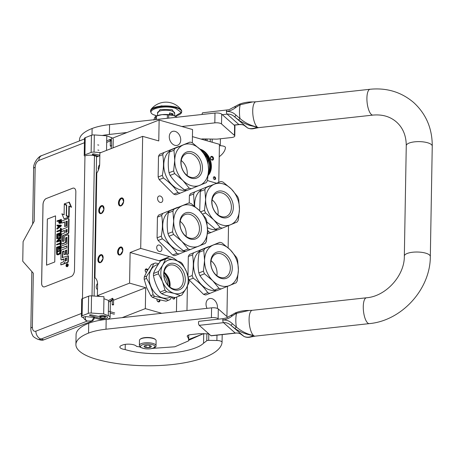 <?xml version="1.0" encoding="UTF-8"?>
<svg xmlns="http://www.w3.org/2000/svg" width="455" height="455" viewBox="0 0 455 455"><rect width="100%" height="100%" fill="white"/><g stroke="black" fill="none" stroke-linecap="round" stroke-linejoin="round"><path stroke-width="0.68" d="M146.282 272.5A1.974 1.45 -111.2 0 1 145.145 270.355A1.974 1.45 -111.2 0 1 145.367 269.479A1.974 1.45 -111.2 0 1 147.801 269.815M146.379 272.306A1.456 1.069 -111.2 0 1 145.225 270.6A1.456 1.069 -111.2 0 1 145.384 269.957A1.456 1.069 -111.2 0 1 145.822 269.565A1.456 1.069 -111.2 0 1 147.357 270.56M159.915 299.93A1.974 1.45 -111.2 0 1 158.403 301.892A1.974 1.45 -111.2 0 1 156.907 299.589A1.974 1.45 -111.2 0 1 156.975 299.089M159.079 299.709A1.456 1.069 -111.2 0 1 158.636 301.511A1.456 1.069 -111.2 0 1 158.084 301.528A1.456 1.069 -111.2 0 1 156.981 299.834A1.456 1.069 -111.2 0 1 157.163 299.151M210.688 158.795A1.974 1.45 -111.2 0 1 210.5 157.805A1.974 1.45 -111.2 0 1 211.666 156.327A1.974 1.45 -111.2 0 1 213.372 157.686A1.974 1.45 -111.2 0 1 212.764 160.069A1.974 1.45 -111.2 0 1 210.688 158.795M210.71 158.778A1.456 1.069 -111.2 0 1 210.574 158.044A1.456 1.069 -111.2 0 1 211.171 157.009A1.456 1.069 -111.2 0 1 212.69 157.959A1.456 1.069 -111.2 0 1 212.229 159.722A1.456 1.069 -111.2 0 1 210.71 158.778M105.856 319.438L105.856 319.438A7.28 2.4 1 0 0 110.121 317.334A7.28 2.4 1 0 0 108.301 315.702L108.563 300.493L112.595 298.275L113.5 299.703L113.568 304.714L113.244 304.497C113.756 304.804 113.522 304.952 112.544 304.941L112.214 304.731L112.317 299.595M94.122 296.051L96.551 156.986L99.838 155.707M140.703 248.407L130.124 252.519L129.59 283.135L97.393 295.653L97.586 284.665A10.397 6.16 -74.1 0 0 94.964 277.743L96.79 173.031A10.397 6.16 -74.1 0 0 99.691 163.965L99.884 152.977L142.66 136.346L140.703 248.407L169.698 256.66A23.393 17.188 -111.2 0 1 177.183 260.789M112.499 138.161L159.131 120.029L158.767 140.931L142.66 136.346M192.329 142.807L192.556 129.544L159.131 120.029M218.77 182.29L219.429 144.32L192.437 136.637M226.931 316.572L227.46 286.417M228.131 247.827L228.518 225.578M202.754 334.033L188.666 339.51M129.59 283.135L145.697 287.719L145.333 308.621L122.094 317.658M145.333 308.621L161.781 313.307M145.697 287.719L113.505 300.237M112.163 300.761L110.178 301.534M97.393 295.653L100.276 296.478M97.501 289.374A3.378 2.002 105.9 0 1 97.421 289.357A3.378 2.002 105.9 0 1 96.21 286.906A3.378 2.002 105.9 0 1 97.558 283.499M99.656 164.733A3.378 2.002 -74.1 0 0 98.547 169.704M169.283 136.722A7.382 5.426 -111.2 0 1 172.326 131.472A7.382 5.426 -111.2 0 1 180.72 139.981A7.382 5.426 -111.2 0 1 177.677 145.23A7.382 5.426 -111.2 0 1 169.283 136.722M207.025 308.342A7.382 5.426 -111.2 0 1 206.024 303.986A7.382 5.426 -111.2 0 1 209.067 298.73A7.382 5.426 -111.2 0 1 217.462 307.239A7.382 5.426 -111.2 0 1 217.359 308.405M120.302 247.082A4.158 2.463 -74.1 0 0 117.6 252.03A4.158 2.463 -74.1 0 0 120.165 254.931A4.158 2.463 -74.1 0 0 121.201 254.208A4.158 2.463 -74.1 0 0 122.748 248.794A4.158 2.463 -74.1 0 0 120.302 247.082L121.371 247.008L122.787 250.83L120.165 254.931L119.091 255.005L117.674 251.183L120.302 247.082M100.589 254.743A4.158 2.463 -74.1 0 0 97.888 259.691A4.158 2.463 -74.1 0 0 100.453 262.598A4.158 2.463 -74.1 0 0 101.493 261.875A4.158 2.463 -74.1 0 0 103.035 256.455A4.158 2.463 -74.1 0 0 100.589 254.743L101.658 254.669L103.075 258.491L100.453 262.598L99.378 262.671L97.962 258.849L100.589 254.743M121.155 198.016A4.158 2.463 -74.1 0 0 118.459 202.964A4.158 2.463 -74.1 0 0 121.019 205.865A4.158 2.463 -74.1 0 0 122.059 205.148A4.158 2.463 -74.1 0 0 123.601 199.728A4.158 2.463 -74.1 0 0 121.155 198.016L122.224 197.942L123.646 201.764L121.019 205.865L119.949 205.939L118.533 202.117L121.155 198.016M101.442 205.683A4.158 2.463 -74.1 0 0 98.746 210.631A4.158 2.463 -74.1 0 0 101.306 213.531A4.158 2.463 -74.1 0 0 102.347 212.809A4.158 2.463 -74.1 0 0 103.888 207.395A4.158 2.463 -74.1 0 0 101.442 205.683L102.511 205.609L103.933 209.431L101.306 213.531L100.237 213.605L98.82 209.783L101.442 205.683M159.381 245.091A3.378 2.485 -111.2 0 1 161.872 248.202A3.378 2.485 -111.2 0 1 160.547 251.433A3.378 2.485 -111.2 0 1 159.267 251.473A3.378 2.485 -111.2 0 1 156.776 248.362A3.378 2.485 -111.2 0 1 158.101 245.131A3.378 2.485 -111.2 0 1 159.381 245.091M160.234 196.031A3.378 2.485 -111.2 0 1 162.725 199.136A3.378 2.485 -111.2 0 1 161.406 202.367A3.378 2.485 -111.2 0 1 160.126 202.407A3.378 2.485 -111.2 0 1 157.629 199.301A3.378 2.485 -111.2 0 1 158.954 196.071A3.378 2.485 -111.2 0 1 160.234 196.031M216.455 183.189L209.869 181.317A23.393 17.188 -111.2 0 1 207.474 180.442M187.397 286.218L186.971 310.543M199.842 149.047A15.129 11.119 -111.2 0 1 211.393 166.684A15.129 11.119 -111.2 0 1 208.214 175.385M214.459 179.543A1.456 1.069 68.8 0 0 215.01 179.526A1.456 1.069 68.8 0 0 215.585 178.132A1.456 1.069 68.8 0 0 214.51 176.796A1.456 1.069 68.8 0 0 213.958 176.813A1.456 1.069 68.8 0 0 213.389 178.201A1.456 1.069 68.8 0 0 214.459 179.543M176.443 311.698L176.699 297.064M172.451 297.058A1.456 1.069 68.8 0 0 173.526 299.043A1.456 1.069 68.8 0 0 174.077 299.026A1.456 1.069 68.8 0 0 174.601 297.456M160.444 261.21A23.393 17.188 68.8 0 0 159.119 260.772L169.698 256.66M130.124 252.519L159.119 260.772M121.349 254.061A3.64 2.156 -74.1 0 1 120.575 254.555A3.64 2.156 105.9 0 1 119.637 254.618A3.64 2.156 105.9 0 1 118.397 251.274A3.64 2.156 105.9 0 1 120.694 247.685A3.64 2.156 -74.1 0 1 121.633 247.622A3.64 2.156 -74.1 0 1 122.787 248.999M101.636 261.722A3.64 2.156 -74.1 0 1 100.862 262.222A3.64 2.156 105.9 0 1 99.924 262.285A3.64 2.156 105.9 0 1 98.684 258.94A3.64 2.156 105.9 0 1 100.982 255.352A3.64 2.156 -74.1 0 1 101.92 255.283A3.64 2.156 -74.1 0 1 103.075 256.66M122.202 204.995A3.64 2.156 -74.1 0 1 121.428 205.489A3.64 2.156 105.9 0 1 120.495 205.558A3.64 2.156 105.9 0 1 119.255 202.213A3.64 2.156 105.9 0 1 121.553 198.625A3.64 2.156 -74.1 0 1 122.486 198.556A3.64 2.156 -74.1 0 1 123.641 199.933M102.489 212.661A3.64 2.156 -74.1 0 1 101.715 213.156A3.64 2.156 105.9 0 1 100.782 213.219A3.64 2.156 105.9 0 1 99.543 209.874A3.64 2.156 105.9 0 1 101.84 206.286A3.64 2.156 -74.1 0 1 102.773 206.223A3.64 2.156 -74.1 0 1 103.933 207.599M208.271 174.8A15.129 11.119 -111.2 0 0 210.733 166.939A15.129 11.119 68.8 0 0 200.598 149.803M214.652 179.577A1.456 1.069 68.8 0 0 214.868 178.155A1.456 1.069 68.8 0 0 213.85 177.052A1.456 1.069 68.8 0 0 213.657 177.012M173.719 299.077A1.456 1.069 68.8 0 0 173.782 297.314M208.481 172.252A14.293 10.505 -111.2 0 0 209.567 166.962A14.293 10.505 68.8 0 0 203.601 153.107M201.463 150.696L207.895 157.436L210.295 166.951L208.35 173.975M200.735 149.94L207.918 156.725L210.659 166.945L208.288 174.669M85.62 316.583C84.88 318.818 85.455 320.303 87.337 321.037A6.757 4.965 -111.2 0 1 83.106 317.118L85.62 316.583L94.418 317.499A3.64 2.156 105.9 0 1 92.126 321.071L43.828 339.851A12.473 7.394 105.9 0 1 40.62 340.073L37.799 339.271A12.473 7.394 105.9 0 0 41.013 339.049L43.828 339.851M81.456 313.461L35.888 331.177A6.757 4.965 -111.2 0 0 41.013 339.049L87.337 321.037L91.722 320.957L94.014 317.385M97.279 156.702L94.464 155.746A6.757 2.229 -179 0 0 84.954 155.917L84.414 155.855A3.117 1.029 -179 0 1 84.215 155.485L84.511 138.309A3.117 1.029 1 0 1 85.216 137.677L91.427 135.26A3.117 1.029 1 0 1 94.339 134.942L106.783 135.8L111.407 137.603A7.28 2.4 1 0 1 113.232 139.236L113.079 147.847M83.106 317.118L82.327 317.425L81.604 316.788A3.117 1.029 -179 0 1 81.405 316.413L81.701 299.242A3.117 1.029 1 0 1 82.406 298.605L88.617 296.194A3.117 1.029 1 0 1 91.535 295.869L103.973 296.728L103.939 298.69L108.563 300.493M94.339 134.942L94.043 152.112L100.885 152.584M94.043 152.112A3.117 1.029 -179 0 0 91.125 152.436L84.914 154.848A3.117 1.029 -179 0 0 84.215 155.485M99.844 155.178L94.117 153.955A1.143 0.375 1 0 0 92.644 154.012L92.547 154.052A1.143 0.375 1 0 0 92.291 154.285A1.143 0.375 1 0 0 92.712 154.586L98.49 156.23M105.236 319.512A7.28 2.4 1 0 1 98.246 318.995L94.344 317.886M99.89 318.358A4.681 1.541 -179 0 0 104.838 318.637A4.681 1.541 -179 0 0 107.522 317.289A4.681 1.541 -179 0 0 103.928 315.724A4.681 1.541 -179 0 0 98.655 316.458L91.313 314.883A1.143 0.375 1 0 0 89.834 314.945L89.737 314.979A1.143 0.375 1 0 0 89.481 315.213A1.143 0.375 1 0 0 89.902 315.514L99.89 318.358L99.929 315.958M91.535 295.869L91.233 313.046L103.672 313.904L108.301 315.702M91.233 313.046A3.117 1.029 -179 0 0 88.316 313.364L82.105 315.781A3.117 1.029 -179 0 0 81.405 316.413M46.364 198.46A5.198 3.083 -74.1 0 0 42.992 204.642L41.621 283.141A5.198 3.083 -74.1 0 0 43.481 286.866A5.198 3.083 -74.1 0 0 44.817 286.769L71.105 276.555A5.198 3.083 -74.1 0 0 74.472 270.367L75.843 191.868A5.198 3.083 -74.1 0 0 73.983 188.143A5.198 3.083 -74.1 0 0 72.646 188.239L46.404 198.471A5.198 3.083 -74.1 0 0 43.032 204.653L41.661 283.152A5.198 3.083 -74.1 0 0 43.504 286.872M35.888 331.177C33.698 331.712 32.527 330.381 32.368 327.185L33.312 273.216L22.75 261.244L23.091 241.616L34.216 221.21L35.16 167.241C35.433 163.88 36.667 161.61 38.868 160.439L84.437 142.722M106.783 135.8L106.527 150.395M103.672 313.904L103.939 298.69M109.791 301.147A7.28 2.4 1 0 1 110.389 302.126L110.121 317.334M74.006 188.148A5.198 3.083 -74.1 0 0 72.686 188.251L46.404 198.471M66.766 266.59A1.433 0.847 -74.1 0 0 66.953 266.693A1.433 0.847 -74.1 0 0 67.323 266.664A1.433 0.847 -74.1 0 0 68.227 265.254A1.433 0.847 -74.1 0 0 67.738 263.934A1.433 0.847 -74.1 0 0 67.528 263.917M65.247 263.155A1.331 0.791 -74.1 0 0 65.435 263.257A1.331 0.791 -74.1 0 0 65.776 263.235L67.738 262.472A0.893 0.529 -74.1 0 0 68.313 261.409L68.415 255.773L62.261 257.587L62.574 251.558L64.127 250.955L64.058 254.641L65.372 254.129L65.44 250.443L66.657 249.994L66.697 254.516L68.04 253.992L68.364 235.445A0.893 0.529 -74.1 0 0 68.045 234.808A0.893 0.529 -74.1 0 0 67.812 234.82L64.946 235.935A0.893 0.529 -74.1 0 0 64.371 236.998L64.087 241.082L62.545 241.372L62.642 235.741L67.84 233.409A0.893 0.529 -74.1 0 0 68.415 232.346L68.648 219.185A0.893 0.529 -74.1 0 0 68.33 218.548A0.893 0.529 -74.1 0 0 68.096 218.559L61.59 221.09L61.556 223.092L64.633 221.898L64.553 226.488L65.867 225.981L65.947 221.386L67.283 221.181L67.175 227.392L61.442 229.616L61.408 231.618L64.485 230.423L64.439 233.057L61.925 234.029A0.893 0.529 -74.1 0 0 61.345 235.093L61.203 243.317A0.893 0.529 -74.1 0 0 61.522 243.96A0.893 0.529 -74.1 0 0 61.755 243.943L65.014 242.674A0.893 0.529 -74.1 0 0 65.594 241.611L65.656 238.016L66.879 237.26L66.885 243.897L61.158 246.121L61.118 248.123L66.851 245.899L66.817 247.901L61.653 249.909A0.893 0.529 -74.1 0 0 61.072 250.972L60.925 259.196A0.893 0.529 -74.1 0 0 61.249 259.833A0.893 0.529 -74.1 0 0 61.476 259.816L63.99 258.844L63.95 260.846A0.893 0.529 105.9 0 1 63.37 261.909L60.862 262.882L60.828 264.884L63.694 263.769A1.331 0.791 -74.1 0 0 64.553 262.188A1.331 0.791 -74.1 0 0 65.031 263.144A1.331 0.791 -74.1 0 0 65.372 263.115L67.334 262.359A0.893 0.529 -74.1 0 0 67.914 261.295L68.011 255.659M60.828 264.884L64.092 263.889A1.331 0.791 -74.1 0 0 64.82 263.018M61.47 259.822A0.893 0.529 -74.1 0 0 61.653 259.947A0.893 0.529 -74.1 0 0 61.88 259.936L63.984 259.117M61.118 248.123L66.845 246.172M61.743 243.943A0.893 0.529 -74.1 0 0 61.925 244.073A0.893 0.529 -74.1 0 0 62.159 244.056L65.418 242.788A0.893 0.529 -74.1 0 0 65.998 241.724L66.06 238.136L66.993 237.459M61.408 231.618L64.479 230.696M64.553 226.488L66.271 226.095L66.35 221.5L67.277 221.141M61.556 223.092L64.627 222.171M62.949 241.531L63.262 235.462L68.239 233.523A0.893 0.529 -74.1 0 0 68.819 232.46L69.052 219.299A0.893 0.529 -74.1 0 0 68.728 218.662A0.893 0.529 -74.1 0 0 68.506 218.673M66.697 254.516L68.443 254.106L68.768 235.559A0.893 0.529 -74.1 0 0 68.443 234.922A0.893 0.529 -74.1 0 0 68.227 234.934M64.058 254.641L65.776 254.248L65.844 250.557L66.771 250.193M62.665 257.74L62.762 252.064L64.121 251.228M68.694 216.643L68.876 206.058L71.543 207.264L69.331 202.168L64.286 203.857L66.709 205.017L66.521 215.602L69.092 216.756L69.279 206.251M64.098 214.788L61.88 213.799L64.087 218.872L68.682 217.086L66.265 215.92L66.447 205.336L64.28 204.295L64.098 214.862L61.88 213.799M66.703 205.381L64.28 204.295M64.087 218.872L69.086 217.2L66.669 216.04L66.675 215.676M59.4 223.348L60.39 223.331L61.243 222.239L61.374 219.452L57.029 220.868L57.017 221.437L58.78 220.755L58.826 222.91L59.65 223.342L60.839 222.125L60.97 219.333M57.017 221.437L58.775 221.028M56.886 228.956L57.29 229.07L61.26 226.016L61.271 225.253L60.868 225.14L56.955 225.151L56.943 225.72L57.944 225.708L57.91 227.614L56.898 228.382L56.886 228.956L60.856 225.902L60.868 225.14M56.943 225.72L57.939 225.828M60.333 231.959L61.158 231.913L61.22 228.296L60.816 228.182L60.396 228.347L60.367 229.866L56.847 231.237L56.835 231.811L60.361 230.44L60.333 231.959L60.754 231.8L60.816 228.182M56.835 231.811L60.356 230.713M57.694 234.581L57.29 234.467L58.632 233.944L58.587 236.418L59.497 236.338L59.537 233.864L59.133 233.751L60.225 233.324L60.174 236.179L61.084 236.1L61.141 232.676L60.737 232.562L56.795 234.092L56.739 237.516L57.643 237.436L57.694 234.581L58.627 234.217M59.537 233.864L60.219 233.597M58.047 240.974L61.055 237.715L61.067 236.862L56.721 238.278L56.716 238.847L60.151 237.51L56.67 241.23L56.659 242.083L60.6 240.553L60.612 239.978L57.256 241.286L60.651 237.601L60.669 236.748M56.659 242.083L61.004 240.667L61.01 240.092L60.612 239.978M56.716 238.847L59.753 237.937M60.105 245.091L60.925 245.04L60.987 241.429L60.589 241.309L60.168 241.474L60.14 242.998L56.619 244.369L56.608 244.938L60.128 243.567L60.105 245.091L60.521 244.926L60.589 241.309M56.608 244.938L60.128 243.84M57.461 247.713L57.063 247.594L58.405 247.076L58.359 249.55L59.264 249.465L59.309 246.991L58.905 246.877L59.997 246.456L59.946 249.312L60.851 249.226L60.913 245.802L56.568 247.219L56.505 250.648L56.909 250.762L57.415 250.563L57.461 247.713L58.399 247.349M59.309 246.991L59.992 246.729M57.017 254.698L58.172 254.806L60.191 253.736L60.799 252.275L60.839 249.988L56.494 251.405L56.693 254.447L57.353 254.76L59.031 254.203L60.305 252.667L60.435 249.875M54.759 261.983L55.561 215.863L47.348 219.054L46.541 265.174L54.759 261.983M66.965 263.843A1.433 0.847 -74.1 0 0 66.06 265.259A1.433 0.847 -74.1 0 0 66.549 266.579A1.433 0.847 -74.1 0 0 66.919 266.55A1.433 0.847 -74.1 0 0 67.823 265.134A1.433 0.847 -74.1 0 0 67.334 263.82A1.433 0.847 -74.1 0 0 66.965 263.843M66.35 221.5L65.947 221.386M66.271 226.095L65.867 225.981M68.443 254.106L68.04 253.992M65.844 250.557L65.44 250.443M65.776 254.248L65.372 254.129M71.139 207.15L68.927 202.048M66.669 216.04L66.265 215.92M69.086 217.2L68.682 217.086M61.243 222.239L60.839 222.125M60.981 222.722L60.578 222.603M60.64 223.138L60.236 223.018M60.39 223.331L59.986 223.212M60.054 223.462L59.65 223.342M61.334 221.733L60.93 221.619M61.26 226.016L60.856 225.902M61.158 231.913L60.754 231.8M57.643 237.436L57.239 237.322L57.29 234.467M56.739 237.516L57.239 237.322M61.084 236.1L60.68 235.986L60.737 232.562M60.174 236.179L60.68 235.986M59.497 236.338L59.093 236.225L59.133 233.751M58.587 236.418L59.093 236.225M61.055 237.715L60.651 237.601M61.004 240.667L60.6 240.553M60.925 245.04L60.521 244.926M57.415 250.563L57.011 250.449L57.063 247.594M56.505 250.648L57.011 250.449M60.851 249.226L60.452 249.112L60.509 245.689M59.946 249.312L60.452 249.112M59.264 249.465L58.866 249.351L58.905 246.877M58.359 249.55L58.866 249.351M60.799 252.275L60.396 252.155M60.708 252.781L60.305 252.667M60.532 253.225L60.128 253.111M60.191 253.736L59.787 253.623M59.85 254.061L59.451 253.941M59.429 254.317L59.031 254.203M58.172 254.806L57.768 254.692M57.757 254.874L57.353 254.76M47.348 219.054L46.586 265.157M55.561 215.886L47.388 219.065M67.607 265.407L66.328 266.05L66.896 265.305L66.902 264.924L66.35 264.873L67.624 264.378L67.607 265.407M65.253 261.176L65.304 258.332L66.64 257.809L66.595 260.34L65.253 261.176M65.753 232.545L65.799 229.911L67.016 229.468L67.095 231.709L65.753 232.545M59.281 220.556L60.538 220.066L60.418 222.194L59.742 222.74L59.252 222.364L59.281 220.556L60.538 220.339M58.246 227.386L58.274 225.674L60.526 225.652L58.246 227.386M59.895 252.354L59.036 253.628L57.444 254.157L57.034 253.844L56.989 251.78L59.923 250.642L59.895 252.354M67.323 265.663L66.987 265.572M66.737 265.891L66.333 265.669M67.158 265.618L66.896 265.305M66.737 264.986L66.35 264.873M65.656 261.016L65.702 258.446L65.304 258.332M65.702 258.446L66.635 258.082M66.157 232.386L66.203 230.031L65.799 229.911M66.203 230.031L67.13 229.667M59.742 222.74L59.332 222.62M59.73 222.734L59.252 222.364M59.656 222.478L59.685 220.675M58.655 227.073L58.678 225.788L58.274 225.674M58.678 225.788L60.367 225.771M57.501 254.152L57.199 254.061M57.575 254.14L57.034 253.844M57.438 253.958L56.96 253.498M57.358 253.611L57.393 251.899L56.989 251.78M57.393 251.899L59.918 250.915M67.135 265.356L67.602 265.447M112.544 304.941C112.032 304.634 112.26 304.486 113.244 304.497M97.711 144.889L98.758 145.117M111.151 145.719C111.833 145.964 111.691 146.129 110.724 146.203C110.042 145.953 110.178 145.793 111.151 145.719L111.612 145.947L111.503 140.879L110.076 139.429A1.826 1.081 105.9 0 1 111.043 140.652L111.503 140.879M110.724 146.203L110.264 145.975L110.32 140.76M105.082 317.522A2.389 0.791 1 0 0 104.041 316.543A2.389 0.791 1 0 0 100.993 316.68A2.389 0.791 -179 0 0 100.6 317.442A2.389 0.791 -179 0 0 102.449 317.977A2.389 0.791 -179 0 0 104.696 317.738A2.389 0.791 1 0 0 105.082 317.522L105.281 317.351A2.599 0.859 1 0 1 105.162 317.436M105.281 317.351A2.599 0.859 1 0 0 105.446 317.055A2.599 0.859 1 0 0 103.729 316.219A2.599 0.859 1 0 0 100.834 316.441A2.599 0.859 -179 0 0 100.248 316.964A2.599 0.859 -179 0 0 100.407 317.266A2.599 0.859 -179 0 0 100.521 317.357M156.014 345.629L156.105 340.624A8.315 2.741 -179 0 0 155.593 339.658L155.212 339.305A7.9 2.605 -179 0 0 151.458 337.832A7.9 2.605 -179 0 0 140.407 339.049L140.009 339.385A8.315 2.741 -179 0 0 139.469 340.334L139.384 345.339C140.663 347.626 138.627 346.767 144.133 348.581C150.412 349.713 156.753 347.813 156.014 345.629A8.315 2.741 -179 0 0 151.555 343.11A8.315 2.741 -179 0 0 139.384 345.339M155.593 339.658A8.315 2.741 -179 0 0 151.646 338.111A8.315 2.741 -179 0 0 140.009 339.385M151.054 344.389C142.95 342.695 135.783 347.102 144.309 348.536C152.414 350.231 159.58 345.828 151.054 344.389M149.371 345.425A3.64 1.2 -179 0 0 144.28 345.988A3.64 1.2 -179 0 0 145.992 347.501A3.64 1.2 -179 0 0 150.082 347.404A3.64 1.2 -179 0 0 151.1 346.107A3.64 1.2 -179 0 0 149.371 345.425M144.502 345.828L144.087 346.42L146.015 347.455L149.61 347.461L151.282 346.437L150.929 345.976M146.015 347.455L146.049 345.368M149.61 347.461L149.644 345.482M185.731 190.275A24.428 17.955 -111.2 0 1 184.633 189.923C178.536 185.566 173.691 180.72 170.096 175.385A24.428 17.955 -111.2 0 1 169.038 172.752C167.906 166.337 168.026 159.438 169.402 152.05A24.428 17.955 -111.2 0 1 170.54 150.042L190.014 142.102A24.428 17.955 68.8 0 1 192.215 142.728L200.427 149.627L206.746 157.265A24.428 17.955 68.8 0 1 207.804 159.904L208.572 169.886L207.446 180.601A24.428 17.955 68.8 0 1 206.303 182.609L186.829 190.548A24.428 17.955 68.8 0 1 185.731 190.275M184.633 189.923L189.212 188.143A24.428 17.955 68.8 0 0 190.309 188.495A24.428 17.955 68.8 0 0 191.413 188.768M189.212 188.143L182.893 180.504A21.834 16.044 68.8 0 0 191.299 185.674A21.834 16.044 68.8 0 0 199.808 185.321A21.834 16.044 68.8 0 0 208.572 169.886A21.834 16.044 68.8 0 0 200.427 149.627A21.834 16.044 68.8 0 0 183.513 144.815L190.014 142.102M173.73 194.166L177.945 192.522A24.428 17.955 -111.2 0 0 179.042 192.874A24.428 17.955 68.8 0 0 180.146 193.153L175.931 194.791A24.428 17.955 -111.2 0 1 174.834 194.512A24.428 17.955 -111.2 0 1 173.73 194.166L159.199 179.623A24.428 17.955 -111.2 0 1 158.141 176.989L158.499 156.287A24.428 17.955 -111.2 0 1 159.642 154.279L178.747 146.482L159.642 154.279M187.056 175.437A12.552 9.225 68.8 0 0 187.255 173.327A12.552 9.225 -111.2 0 0 181.266 160.535M181.067 162.64A12.552 9.225 68.8 0 0 195.337 177.103A12.552 9.225 68.8 0 0 200.513 168.174A12.552 9.225 -111.2 0 0 186.243 153.71A12.552 9.225 -111.2 0 0 181.067 162.64M180.868 161.997A13.929 10.237 -111.2 0 1 191.891 151.919A13.929 10.237 -111.2 0 1 202.452 168.14A13.929 10.237 -111.2 0 1 191.43 178.218A13.929 10.237 -111.2 0 1 180.868 161.997M177.945 192.522C174.367 187.187 169.522 182.341 163.413 177.985A24.428 17.955 -111.2 0 1 162.355 175.351C163.737 167.958 163.857 161.059 162.714 154.649L158.499 156.287M162.355 175.351L158.141 176.989M162.714 154.649A24.428 17.955 -111.2 0 1 163.857 152.641M185.538 190.218A21.573 15.851 68.8 0 1 180.135 189.775A21.573 15.851 -111.2 0 1 164.636 171.797A21.573 15.851 -111.2 0 1 170.153 150.662M163.413 177.985L159.199 179.623M186.607 190.503L180.146 193.153M174.68 173.605A24.428 17.955 -111.2 0 1 173.617 170.972L174.748 160.251A21.834 16.044 -111.2 0 0 182.893 180.504L174.68 173.605L170.096 175.385M175.118 148.262L183.513 144.815A21.834 16.044 -111.2 0 0 174.748 160.251L173.981 150.269A24.428 17.955 -111.2 0 1 175.118 148.262L170.54 150.042M173.981 150.269L169.402 152.05M173.617 170.972L169.038 172.752M184.667 251.114A24.428 17.955 -111.2 0 1 183.57 250.762C177.473 246.405 172.627 241.56 169.038 236.225A24.428 17.955 -111.2 0 1 167.975 233.591C166.849 227.176 166.968 220.277 168.339 212.889A24.428 17.955 -111.2 0 1 169.476 210.881L188.95 202.941A24.428 17.955 68.8 0 1 191.151 203.567L199.37 210.466L205.688 218.104A24.428 17.955 68.8 0 1 206.746 220.743L207.514 230.725L206.382 241.44A24.428 17.955 68.8 0 1 205.245 243.448L185.771 251.393A24.428 17.955 68.8 0 1 184.667 251.114M183.57 250.762L188.148 248.982A24.428 17.955 68.8 0 0 189.246 249.334A24.428 17.955 68.8 0 0 190.349 249.607M188.148 248.982L181.829 241.343A21.834 16.044 68.8 0 0 190.241 246.513A21.834 16.044 68.8 0 0 198.744 246.161A21.834 16.044 68.8 0 0 207.514 230.725A21.834 16.044 68.8 0 0 199.37 210.466A21.834 16.044 68.8 0 0 182.455 205.654L188.95 202.941M172.673 255.005L176.881 253.361A24.428 17.955 -111.2 0 0 177.985 253.714A24.428 17.955 68.8 0 0 179.082 253.992L174.868 255.63A24.428 17.955 -111.2 0 1 173.77 255.352A24.428 17.955 -111.2 0 1 172.673 255.005L158.135 240.462A24.428 17.955 -111.2 0 1 157.077 237.828L157.436 217.126A24.428 17.955 -111.2 0 1 158.579 215.118L177.689 207.321L158.579 215.118M185.998 236.276A12.552 9.225 68.8 0 0 186.197 234.166A12.552 9.225 -111.2 0 0 180.203 221.375M180.004 223.479A12.552 9.225 68.8 0 0 194.274 237.942A12.552 9.225 68.8 0 0 199.449 229.013A12.552 9.225 -111.2 0 0 185.179 214.55A12.552 9.225 -111.2 0 0 180.004 223.479M179.805 222.836A13.929 10.237 -111.2 0 1 190.827 212.758A13.929 10.237 -111.2 0 1 201.394 228.979A13.929 10.237 -111.2 0 1 190.372 239.057A13.929 10.237 -111.2 0 1 179.805 222.836M176.881 253.361C173.304 248.026 168.458 243.18 162.35 238.824A24.428 17.955 -111.2 0 1 161.292 236.19C162.674 228.797 162.793 221.898 161.65 215.488L157.436 217.126M161.292 236.19L157.077 237.828M161.65 215.488A24.428 17.955 -111.2 0 1 162.793 213.48M184.474 251.058A21.573 15.851 68.8 0 1 179.071 250.614A21.573 15.851 -111.2 0 1 163.573 232.636A21.573 15.851 -111.2 0 1 169.089 211.501M162.35 238.824L158.135 240.462M185.543 251.342L179.082 253.992M173.617 234.444A24.428 17.955 -111.2 0 1 172.559 231.811L173.685 221.09A21.834 16.044 -111.2 0 0 181.829 241.343L173.617 234.444L169.038 236.225M174.06 209.101L182.455 205.654A21.834 16.044 -111.2 0 0 173.685 221.09L172.917 211.109A24.428 17.955 -111.2 0 1 174.06 209.101L169.476 210.881M172.917 211.109L168.339 212.889M172.559 231.811L167.975 233.591M153.511 273.472A19.753 14.514 -111.2 0 0 153.471 275.73C154.655 281.582 156.85 287.037 160.058 292.099A19.753 14.514 -111.2 0 0 160.837 292.918A19.753 14.514 68.8 0 0 161.644 293.685C165.188 295.38 169.743 296.677 175.311 297.581L180.288 295.642A19.753 14.514 68.8 0 0 180.902 295.426A19.753 14.514 68.8 0 0 181.915 294.971L186.214 288.436L189.001 282.492A19.753 14.514 68.8 0 0 189.041 280.235L186.51 271.754L182.461 263.866A19.753 14.514 68.8 0 0 181.681 263.047A19.753 14.514 68.8 0 0 180.874 262.279L174.794 260.038L167.201 258.389A19.753 14.514 -111.2 0 0 166.587 258.605L161.61 260.544A19.753 14.514 -111.2 0 0 160.598 260.999L165.575 259.06L162.793 265.003L158.494 271.538L153.511 273.472C154.865 269.707 157.225 265.549 160.598 260.999M169.903 287.088A12.552 9.225 68.8 0 0 165.421 273.336A12.552 9.225 -111.2 0 0 164.107 272.187M168.595 285.933A12.552 9.225 68.8 0 0 178.184 288.76A12.552 9.225 68.8 0 0 183.354 279.922A12.552 9.225 68.8 0 0 178.673 268.183A12.552 9.225 -111.2 0 0 169.084 265.362A12.552 9.225 -111.2 0 0 163.914 274.2A12.552 9.225 -111.2 0 0 168.595 285.933M168.907 286.57A13.929 10.237 -111.2 0 1 165.273 267.483A13.929 10.237 -111.2 0 1 180.1 266.869A13.929 10.237 -111.2 0 1 183.735 285.956A13.929 10.237 -111.2 0 1 168.907 286.57M158.3 264.281L156.349 265.043A17.466 12.837 -111.2 0 0 149.149 277.34A17.466 12.837 -111.2 0 0 155.661 293.668A17.466 12.837 68.8 0 0 169.004 297.598L171.114 296.779M153.471 275.73L158.454 273.796L162.503 281.685A17.671 12.99 -111.2 0 0 167.406 289.221A17.671 12.99 68.8 0 0 174.214 293.401A17.671 12.99 68.8 0 0 186.214 288.436A17.671 12.99 68.8 0 0 186.51 271.754A17.671 12.99 68.8 0 0 174.794 260.038A17.671 12.99 -111.2 0 0 162.793 265.003A17.671 12.99 -111.2 0 0 162.503 281.685L165.034 290.165L160.058 292.099M175.311 297.581A19.753 14.514 68.8 0 0 175.926 297.36L180.902 295.426M158.454 273.796A19.753 14.514 -111.2 0 1 158.494 271.538M161.644 293.685L166.621 291.752A19.753 14.514 68.8 0 1 165.813 290.984A19.753 14.514 -111.2 0 1 165.034 290.165M166.621 291.752L174.214 293.401L180.288 295.642M165.575 259.06A19.753 14.514 -111.2 0 1 166.587 258.605M153.676 263.69L151.322 264.605L147.022 271.135L144.241 277.078L146.59 276.168C149.951 271.618 152.311 267.46 153.676 263.69A19.753 14.514 -111.2 0 1 154.683 263.235A19.753 14.514 -111.2 0 1 155.297 263.018L158.721 263.655M146.55 278.426L144.201 279.342L146.732 287.816L150.781 295.704L153.13 294.795C151.936 288.948 149.746 283.493 146.55 278.426A19.753 14.514 -111.2 0 1 146.59 276.168M144.201 279.342A19.753 14.514 -111.2 0 1 144.241 277.078M150.781 295.704A19.753 14.514 -111.2 0 0 151.56 296.524A19.753 14.514 68.8 0 0 152.368 297.291L154.717 296.381A19.753 14.514 68.8 0 1 153.909 295.613A19.753 14.514 -111.2 0 1 153.13 294.795M151.322 264.605A19.753 14.514 -111.2 0 1 152.334 264.15L154.683 263.235M154.717 296.381C160.274 297.286 164.829 298.582 168.384 300.272A19.753 14.514 68.8 0 0 168.998 300.055A19.753 14.514 68.8 0 0 170.011 299.6L171.888 296.944M152.368 297.291L158.442 299.532L166.035 301.187L168.384 300.272M166.035 301.187A19.753 14.514 68.8 0 0 166.649 300.965L168.998 300.055M169.931 286.906L168.748 279.205L164.249 272.295M167.889 285.183A13.98 10.277 68.8 0 0 163.914 274.951M215.511 229.286L220.089 227.506A24.428 17.955 68.8 0 0 221.193 227.858A24.428 17.955 68.8 0 0 222.29 228.131L217.712 229.911A24.428 17.955 68.8 0 1 216.608 229.638A24.428 17.955 -111.2 0 1 215.511 229.286L206.951 222.034M220.089 227.506L213.77 219.867A21.834 16.044 68.8 0 0 222.182 225.037A21.834 16.044 68.8 0 0 230.685 224.685L222.29 228.131M217.484 229.866L211.023 232.511A24.428 17.955 68.8 0 1 209.926 232.238A24.428 17.955 -111.2 0 1 208.828 231.885L207.457 232.42M239.455 209.243L238.323 219.964A24.428 17.955 68.8 0 1 237.186 221.972L230.685 224.685A21.834 16.044 68.8 0 0 239.455 209.243A21.834 16.044 68.8 0 0 231.311 188.99L237.629 196.628A24.428 17.955 68.8 0 1 238.687 199.262L239.455 209.243M217.939 214.8A12.552 9.225 68.8 0 0 218.138 212.69A12.552 9.225 -111.2 0 0 212.144 199.893M211.945 202.003A12.552 9.225 68.8 0 0 226.22 216.466A12.552 9.225 68.8 0 0 231.396 207.537A12.552 9.225 -111.2 0 0 217.12 193.068A12.552 9.225 -111.2 0 0 211.945 202.003M211.751 201.36A13.929 10.237 -111.2 0 1 222.768 191.282A13.929 10.237 -111.2 0 1 233.335 207.503A13.929 10.237 -111.2 0 1 222.313 217.581A13.929 10.237 -111.2 0 1 211.751 201.36M194.291 205.956L193.597 194.012L189.382 195.65A24.428 17.955 -111.2 0 1 190.52 193.642L209.63 185.845L190.52 193.642M189.252 203.01L189.382 195.65M193.597 194.012A24.428 17.955 -111.2 0 1 194.734 192.004M216.415 229.582A21.573 15.851 68.8 0 1 211.018 229.132A21.573 15.851 -111.2 0 1 207.474 227.659M194.723 206.297A21.573 15.851 -111.2 0 1 201.036 190.019M208.828 231.885L207.52 230.054M211.023 232.511L207.361 233.938M205.558 212.968A24.428 17.955 -111.2 0 1 204.5 210.335L205.626 199.614A21.834 16.044 -111.2 0 0 213.77 219.867L205.558 212.968L202.663 214.095M206.001 187.625L214.396 184.178A21.834 16.044 -111.2 0 0 205.626 199.614L204.858 189.633A24.428 17.955 -111.2 0 1 206.001 187.625L220.897 181.465A24.428 17.955 68.8 0 1 223.092 182.091L231.311 188.99A21.834 16.044 68.8 0 0 214.396 184.178L220.897 181.465M204.858 189.633L200.28 191.413A24.428 17.955 -111.2 0 1 201.423 189.405M199.717 210.824L200.28 191.413M204.5 210.335L200.672 211.82M215.551 290.478A24.428 17.955 -111.2 0 1 214.447 290.125C208.356 285.768 203.51 280.923 199.916 275.588A24.428 17.955 -111.2 0 1 198.858 272.954C197.726 266.539 197.845 259.64 199.216 252.252A24.428 17.955 -111.2 0 1 200.359 250.244L219.833 242.305A24.428 17.955 68.8 0 1 222.034 242.93L230.247 249.829L236.566 257.467A24.428 17.955 68.8 0 1 237.624 260.101L238.392 270.082L237.265 280.803A24.428 17.955 68.8 0 1 236.122 282.811L216.648 290.751A24.428 17.955 68.8 0 1 215.551 290.478M214.447 290.125L219.031 288.345A24.428 17.955 68.8 0 0 220.129 288.697A24.428 17.955 68.8 0 0 221.227 288.97M219.031 288.345L212.713 280.707A21.834 16.044 68.8 0 0 221.119 285.876A21.834 16.044 68.8 0 0 229.627 285.524A21.834 16.044 68.8 0 0 238.392 270.082A21.834 16.044 68.8 0 0 230.247 249.829A21.834 16.044 68.8 0 0 213.332 245.017L219.833 242.305M203.55 294.362L207.764 292.724A24.428 17.955 -111.2 0 0 208.862 293.077A24.428 17.955 68.8 0 0 209.965 293.35L205.751 294.994A24.428 17.955 -111.2 0 1 204.648 294.715A24.428 17.955 -111.2 0 1 203.55 294.362L189.018 279.825A24.428 17.955 -111.2 0 1 188.888 279.541M216.876 275.639A12.552 9.225 68.8 0 0 217.075 273.529A12.552 9.225 -111.2 0 0 211.08 260.732M210.881 262.842A12.552 9.225 68.8 0 0 225.157 277.305A12.552 9.225 68.8 0 0 230.332 268.376A12.552 9.225 -111.2 0 0 216.057 253.913A12.552 9.225 -111.2 0 0 210.881 262.842M210.688 262.199A13.929 10.237 -111.2 0 1 221.71 252.121A13.929 10.237 -111.2 0 1 232.272 268.342A13.929 10.237 -111.2 0 1 221.249 278.42A13.929 10.237 -111.2 0 1 210.688 262.199M207.764 292.724C204.181 287.389 199.341 282.544 193.233 278.187A24.428 17.955 -111.2 0 1 192.169 275.554C193.557 268.16 193.676 261.261 192.533 254.851L188.319 256.489A24.428 17.955 -111.2 0 1 189.462 254.481L208.566 246.684L189.462 254.481M187.978 276.003L188.319 256.489M192.169 275.554L188.279 277.067M192.533 254.851A24.428 17.955 -111.2 0 1 193.671 252.843M215.351 290.421A21.573 15.851 68.8 0 1 209.954 289.971A21.573 15.851 -111.2 0 1 194.456 271.999A21.573 15.851 -111.2 0 1 199.972 250.859M193.233 278.187L189.018 279.825M216.421 290.705L209.965 293.35M204.494 273.808A24.428 17.955 -111.2 0 1 203.436 271.174L204.568 260.453A21.834 16.044 -111.2 0 0 212.713 280.707L204.494 273.808L199.916 275.588M204.938 248.464L213.332 245.017A21.834 16.044 -111.2 0 0 204.568 260.453L203.8 250.472A24.428 17.955 -111.2 0 1 204.938 248.464L200.359 250.244M203.8 250.472L199.216 252.252M203.436 271.174L198.858 272.954M79.46 140.931L79.477 139.907A56.136 18.513 1 0 1 92.115 128.503A41.581 13.713 1 0 1 109.575 124.619L214.993 113.056A5.198 1.712 1 0 1 221.699 114.154L221.528 123.97L234.439 135.391A5.198 1.712 -179 0 1 234.78 136.011A5.198 1.712 -179 0 1 231.424 137.552L217.752 139.054A5.198 1.712 -179 0 1 215.886 139.139L203.601 138.929A5.198 1.712 1 0 0 201.736 139.014L201.053 139.088M221.528 123.97A5.198 1.712 -179 0 0 214.823 122.867L181.824 126.49M102.256 135.488A41.581 13.713 1 0 1 109.399 134.435L127.07 132.496M219.407 145.708L220.283 145.725A5.198 1.712 -179 0 1 225.464 147.528A5.198 1.712 -179 0 1 225.458 147.574A76.929 25.372 1 0 1 219.213 156.73M207.082 140.805L207.11 138.991M204.716 140.129L206.615 138.98M221.699 114.154L234.609 125.574A5.198 1.712 1 0 1 234.951 126.2L234.78 136.011M202.151 114.467A2.082 0.705 -96.3 0 1 202.151 114.194A2.082 0.705 -96.3 0 1 202.663 112.777L228.996 109.718L239.222 104.275C243.465 102.631 247.935 101.852 252.633 101.943L240.212 104.764L236.156 107.192C233.313 109.547 230.076 110.992 226.442 111.532C230.071 111.253 233.261 112.47 236.014 115.178L234.695 116.912L238.619 120.023C240.604 121.502 243.584 123.038 247.554 124.63C249.476 125.563 256.04 126.956 257.126 126.973L254.521 128.441L258.758 127.622A12.996 4.419 -96.3 0 1 257.126 126.973C254.538 128.731 249.255 129.254 247.401 127.787L245.103 126.115C243.772 124.841 241.702 124.312 238.881 124.522L234.024 125.057M226.954 110.116A2.082 0.705 -96.3 0 0 226.442 111.532A2.082 0.705 83.7 0 0 227.147 114.142C229.951 113.921 232.471 114.842 234.695 116.912L247.401 127.787M236.014 115.178L239.973 118.51C244.949 122.816 250.665 125.637 257.126 126.973A12.996 4.419 -96.3 0 1 252.764 112.88A12.996 4.419 -96.3 0 1 255.926 101.789L252.644 101.943M238.619 120.023L239.973 118.51A15.828 5.386 83.7 0 1 240.212 104.764L239.222 104.275M236.156 107.192L234.871 107.101M234.979 328.544L231.055 325.433C228.859 323.38 226.34 322.453 223.507 322.663L235.241 333.043A2.082 0.705 83.7 0 0 235.502 333.145L211.205 335.813A2.082 0.705 83.7 0 1 210.949 335.71L235.241 333.043C238.084 332.838 240.155 333.367 241.469 334.641L244.005 336.461C246.161 337.479 248.453 337.644 250.887 336.962L253.486 335.494C247.292 334.249 241.571 331.428 236.333 327.031L232.374 323.704C229.638 320.98 226.448 319.763 222.802 320.053C226.454 319.518 229.69 318.073 232.516 315.713L236.572 313.29L249.01 310.464L252.286 310.31A12.996 4.419 83.7 0 0 249.124 321.401A12.996 4.419 83.7 0 0 253.486 335.494C246.701 334.63 240.53 332.315 234.979 328.544L236.333 327.031A15.828 5.386 -96.3 0 1 236.572 313.29L235.246 313.256M243.761 336.313C246.661 337.735 249.903 337.462 253.486 335.494A12.996 4.419 83.7 0 0 255.118 336.143L369.301 323.619A12.996 4.419 -96.3 0 1 367.668 322.965A12.996 4.419 -96.3 0 1 363.306 308.871A12.996 4.419 -96.3 0 1 366.468 297.78C385.829 296.387 404.717 275.633 404.336 256.08L406.264 145.685A12.996 4.288 -179 0 1 416.951 141.659A12.996 4.288 -179 0 1 431.403 144.582A12.996 4.288 -179 0 1 432.25 146.14C432.318 128.56 426.142 114.04 413.714 102.574C401.373 92.069 386.835 87.633 370.108 89.26A12.996 4.419 83.7 0 0 366.946 100.35A12.996 4.419 83.7 0 0 371.308 114.444A12.996 4.419 83.7 0 0 372.941 115.098L258.758 127.622M244.005 336.461L231.055 325.433L232.374 323.704M231.231 315.622L232.516 315.713M199.216 325.331L223.507 322.663A2.082 0.705 -96.3 0 1 222.802 320.053A2.082 0.705 83.7 0 1 223.314 318.637L199.023 321.304A2.082 0.705 83.7 0 0 198.517 323.078A2.082 0.705 83.7 0 0 199.216 325.331L210.949 335.71M208.799 333.856L208.686 340.368L216.887 340.505A5.198 1.712 -179 0 1 222.063 342.314A5.198 1.712 -179 0 1 222.063 342.353A76.929 25.372 1 0 1 204.778 357.34A76.929 25.372 1 0 1 96.551 359.279A56.136 18.513 1 0 1 75.905 344.503A56.136 18.513 1 0 1 88.543 333.1A41.581 13.713 1 0 1 106.004 329.215L211.421 317.653A5.198 1.712 -179 0 1 218.127 318.75L218.582 319.154M140.197 346.994L136.5 346.374A7.9 2.605 1 0 0 130.665 344.259A7.9 2.605 1 0 0 122.628 345.015L121.644 345.402A7.9 2.605 1 0 0 119.864 347.006A7.9 2.605 1 0 0 125.171 349.565C149.86 357.34 193.136 353.342 203.55 343.229L206.763 340.761A2.082 0.688 -179 0 1 208.686 340.368M208.856 333.862L200.2 333.714A5.198 1.712 1 0 0 198.335 333.799L190.577 334.647A5.198 1.712 1 0 0 187.221 336.188A5.198 1.712 1 0 0 187.386 336.626A40.859 13.474 1 0 1 188.654 340.061A40.859 13.474 1 0 1 188.597 340.704A2.082 0.688 -179 0 1 188.433 340.937L174.856 346.784L152.743 348.371M203.55 343.229L203.721 333.418M188.649 340.295L203.214 333.765M125.171 349.565L125.261 344.367M75.905 344.503L76.076 334.687A56.136 18.513 1 0 1 88.714 323.289A41.581 13.713 1 0 1 106.174 319.404L211.592 307.842A5.198 1.712 1 0 1 218.298 308.939L227.796 317.34M156.759 115.883A11.438 3.771 1 0 1 156.958 115.797A11.438 3.771 1 0 1 157.163 115.718A11.438 3.771 1 0 1 161.963 114.649L167.406 114.819A12.837 4.237 1 0 1 168.714 114.905L173.241 115.428L177.274 117.197M156.435 119.483L156.497 116.014A12.837 4.237 -179 0 0 156.065 116.173A12.837 4.237 -179 0 0 155.838 116.264A12.837 4.237 -179 0 0 155.655 116.338L155.599 119.574M156.497 116.014L161.963 114.649A11.438 3.771 1 0 1 173.241 115.428M168.657 118.141L168.714 114.905M167.349 118.283L167.406 114.819M153.79 120.114L154.734 117.458L155.655 116.338M173.258 115.433A11.438 3.771 1 0 1 175.164 116.116A11.438 3.771 1 0 1 175.283 116.173M172.405 114.814L172.047 114.745L172.434 114.882L172.326 114.341L172.434 114.751M181.602 110.605L181.181 109.757L175.948 106.959L161.36 105.833L151.168 109.234L150.724 110.064M150.56 110.781A15.595 5.141 -179 0 1 159.5 106.299A15.595 5.141 -179 0 1 176.005 107.221A15.595 5.141 -179 0 1 181.738 111.327L181.181 109.757A19.025 19.025 0 0 0 151.168 109.234L150.548 111.293C151.487 114.734 153.335 114.393 156.469 115.775L156.804 115.866M175.255 116.156L181.204 112.379L175.658 108.353C161.184 103.837 140.948 111.703 156.605 115.763L156.873 115.837M157.532 113.34L160.126 109.49L172.212 109.695L174.68 113.642M169.487 114.7L169.522 112.954A8.577 2.827 1 0 1 171.495 113.386A8.577 2.827 1 0 1 173.071 113.966L169.522 112.954M173.048 115.371L173.071 113.966M171.973 113.801L172.286 114.256M171.927 113.841L171.757 114.148L172.018 113.864L172.314 114.245M171.643 114.677L172.03 114.706L171.66 114.603L171.791 114.177L171.563 114.484L172.03 114.774M172.326 114.341L172.411 114.757M170.318 114.711L170.227 114.222L170.318 114.711M172.24 114.273L172.018 113.864M171.95 113.835L171.819 114.188M171.717 114.211L171.66 114.671M172.104 114.796L172.422 114.887M92.126 321.071L91.722 320.957M31.839 271.55L30.849 328.561A6.757 2.229 1 0 1 32.368 327.185M94.464 155.746L92.018 295.904M84.954 155.917L82.469 298.582M32.669 224.048L33.636 168.612A6.757 2.229 1 0 1 35.16 167.241M111.407 137.603L111.361 140.174M111.259 146.174L111.219 148.569M91.427 135.26L91.125 152.436M85.216 137.677L84.914 154.848M92.712 154.586L92.723 153.989M89.902 315.514L89.914 314.917M82.406 298.605L82.105 315.781M88.617 296.194L88.316 313.364M33.636 168.612C33.016 162.935 39.016 155.9 41.655 155.627A6.757 4.965 68.8 0 0 38.868 160.439M68.313 261.409L67.914 261.295M67.738 262.472L67.334 262.359M65.776 263.235L65.372 263.115M64.092 263.889L63.694 263.769M61.88 259.936L61.476 259.816M66.276 237.737L65.873 237.624M66.06 238.136L65.656 238.016M65.998 241.724L65.594 241.611M65.418 242.788L65.014 242.674M62.159 244.056L61.755 243.943M69.052 219.299L68.648 219.185M68.819 232.46L68.415 232.346M68.239 233.523L67.84 233.409M63.262 235.462L62.858 235.343M63.046 235.855L62.642 235.741M62.944 241.486L62.545 241.372M68.768 235.559L68.364 235.445M62.978 251.672L62.574 251.558M62.762 252.064L62.358 251.951M62.665 257.701L62.261 257.587M67.198 265.606L66.794 265.487M112.476 299.93C111.958 299.623 112.192 299.475 113.17 299.487L113.5 299.703M112.197 299.623L112.18 298.366M97.865 150.053L98.911 150.275M110.252 140.783L109.854 139.503A1.826 1.081 105.9 0 1 110.076 139.429L109.854 139.503M110.616 141.135C109.934 140.885 110.076 140.726 111.043 140.652M169.226 286.531A13.98 10.277 68.8 0 0 164.022 273.091A13.98 10.277 68.8 0 0 163.988 273.057M210.284 139.042L210.238 141.704M234.609 125.574L234.439 135.391M214.993 113.056L214.823 122.867M109.399 134.435L109.575 124.619M92.001 135.089L92.115 128.503M220.408 138.764L220.283 145.725M212.201 139.076L212.144 142.244M222.29 114.677L227.147 114.142L238.881 124.522A2.082 0.705 -96.3 0 0 239.142 124.624L239.142 124.624C242.094 124.448 244.039 124.909 244.978 126.001M369.301 323.619C401.742 320.752 430.441 289.175 430.322 256.535A12.996 4.288 -179 0 0 429.474 254.971A12.996 4.288 -179 0 0 415.023 252.053A12.996 4.288 -179 0 0 404.336 256.08M235.502 333.145L235.502 333.145C237.76 332.833 239.705 333.293 241.338 334.522M206.883 333.828L206.763 340.761M187.386 336.626L187.397 335.756M218.298 308.939L218.127 318.75M211.592 307.842L211.421 317.653M106.004 329.215L106.174 319.404M88.543 333.1L88.714 323.289M222.194 334.607L222.063 342.268M216.978 335.181L216.887 340.505M181.738 111.327L181.733 111.839A15.595 5.141 -179 0 0 175.994 107.733A15.595 5.141 -179 0 0 159.495 106.811A15.595 5.141 -179 0 0 150.548 111.293M157.493 115.598L157.538 112.891A8.577 2.827 1 0 1 162.458 110.423A8.577 2.827 1 0 1 171.535 110.929A8.577 2.827 1 0 1 174.692 113.187L174.64 115.894M30.849 328.561C30.9 328.612 30.411 331.308 32.629 335.358C32.811 336.399 34.535 337.701 37.799 339.271M84.499 138.968L41.655 155.627M66.549 266.579L66.953 266.693M67.334 263.82L67.738 263.934M65.031 263.144L65.435 263.257M61.249 259.833L61.653 259.947M61.522 243.96L61.925 244.073M68.33 218.548L68.728 218.662M68.045 234.808L68.443 234.922M108.535 302.114L112.146 299.822M114.347 314.246L110.195 313.091M114.711 312.943L108.381 311.186M106.663 142.495L110.15 140.84M106.692 140.987L109.763 139.531M100.248 316.964L100.271 315.878M105.446 317.055L105.469 315.969M370.108 89.26L255.926 101.789M406.264 145.685C406.213 135.715 402.959 127.832 396.498 122.042C390.242 116.565 382.388 114.25 372.941 115.098M430.322 256.535L432.25 146.14M247.645 127.935C249.761 128.953 252.053 129.123 254.521 128.441M234.154 125.171L239.142 124.624M252.286 310.31L366.468 297.78M250.887 336.962L255.118 336.143M223.314 318.637L226.454 317.891L235.582 312.795C239.831 311.152 244.307 310.373 249.01 310.464M188.745 335.011L188.654 340.061M222.063 342.314L222.199 334.607M156.958 115.797L155.838 116.264M175.323 116.19L179.571 114.643L181.306 113.136L181.733 111.839M170.415 114.706L170.227 114.222"/></g></svg>
